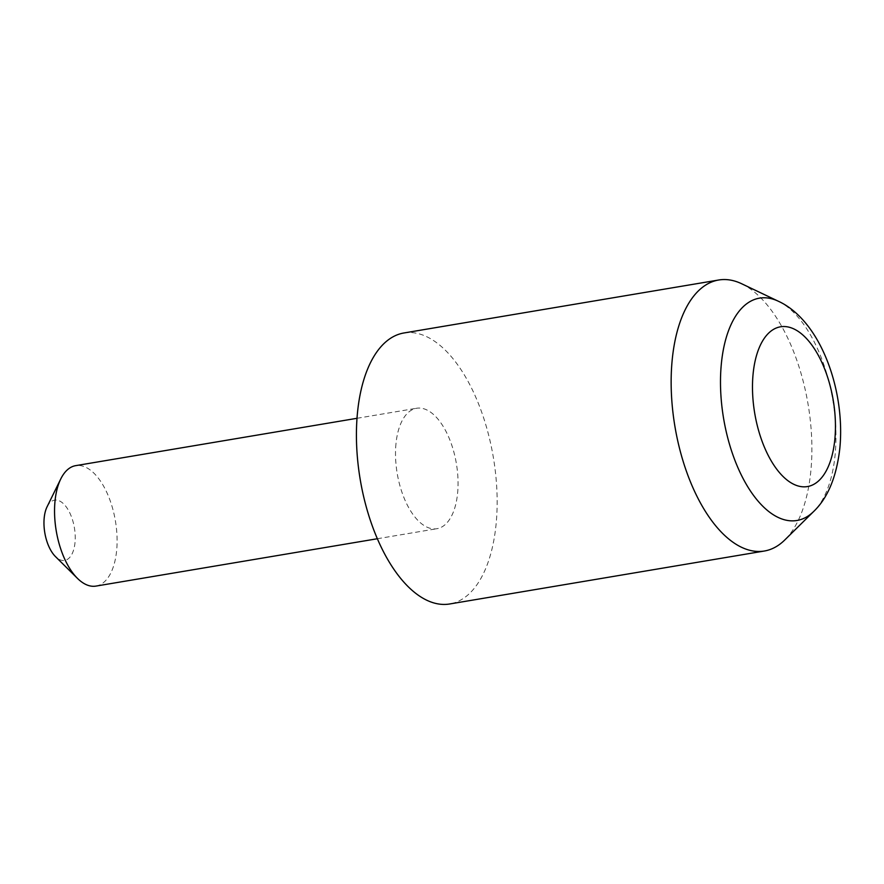 <?xml version="1.0" encoding="UTF-8"?>
<svg xmlns="http://www.w3.org/2000/svg" width="884" height="884" viewBox="0 0 884 884"><rect width="100%" height="100%" fill="white"/><g stroke="black" fill="none" stroke-linecap="round" stroke-linejoin="round"><path stroke-width="0.66" stroke-dasharray="4.42 3.31" d="M741.643 283.742A137.418 67.527 -99.6 0 1 810.805 471.47A137.418 67.527 -99.6 0 1 784.76 539.991M403.977 332.97A137.418 67.527 -99.6 0 1 496.068 524.444A137.418 67.527 -99.6 0 1 449.591 603.993M47.062 506.819A30.542 15.006 -99.6 0 1 65.814 506.344A30.542 15.006 -99.6 0 1 74.996 542.721A30.542 15.006 -99.6 0 1 55.438 556.555M95.958 586.092A61.073 30.012 80.4 0 0 116.622 550.743A61.073 30.012 80.4 0 0 75.692 465.647M395.988 443.613A61.073 30.012 80.4 0 0 436.917 528.709A61.073 30.012 80.4 0 0 457.581 493.36A61.073 30.012 80.4 0 0 416.651 408.253A61.073 30.012 80.4 0 0 395.988 443.613M778.34 301.234A112.732 55.394 -99.6 0 1 835.071 455.238A112.732 55.394 -99.6 0 1 813.711 511.449M377.269 538.754L436.917 528.709M357.003 418.298L416.651 408.253"/><path stroke-width="1.33" d="M813.711 511.449L784.76 539.991A137.418 67.527 -99.6 0 1 764.317 551.03A137.418 67.527 -99.6 0 1 672.227 359.556A137.418 67.527 -99.6 0 1 718.703 280.007A137.418 67.527 -99.6 0 1 741.643 283.742L778.34 301.234A112.732 55.394 -99.6 0 0 721.388 363.423A112.732 55.394 -99.6 0 0 748.405 487.824A112.732 55.394 -99.6 0 0 813.711 511.449C827.811 497.891 836.507 476.951 839.8 448.608C845.601 390.772 820.683 320.583 778.34 301.234M764.317 551.03L449.591 603.993A137.418 67.527 -99.6 0 1 357.501 412.53A137.418 67.527 -99.6 0 1 403.977 332.97L718.703 280.007M77.494 578.401L55.438 556.555A30.542 15.006 -99.6 0 1 44.2 517.847A30.542 15.006 -99.6 0 1 47.062 506.819L60.764 478.951A61.073 30.012 80.4 0 0 55.029 500.996A61.073 30.012 80.4 0 0 77.494 578.401A61.073 30.012 80.4 0 0 95.958 586.092L377.269 538.754M357.003 418.298L75.692 465.647A61.073 30.012 80.4 0 0 60.764 478.951M753.124 373.7A80.996 39.802 80.4 0 0 786.683 479.736A80.996 39.802 80.4 0 0 834.805 439.668A80.996 39.802 80.4 0 0 801.258 333.644A80.996 39.802 80.4 0 0 753.124 373.7"/></g></svg>
